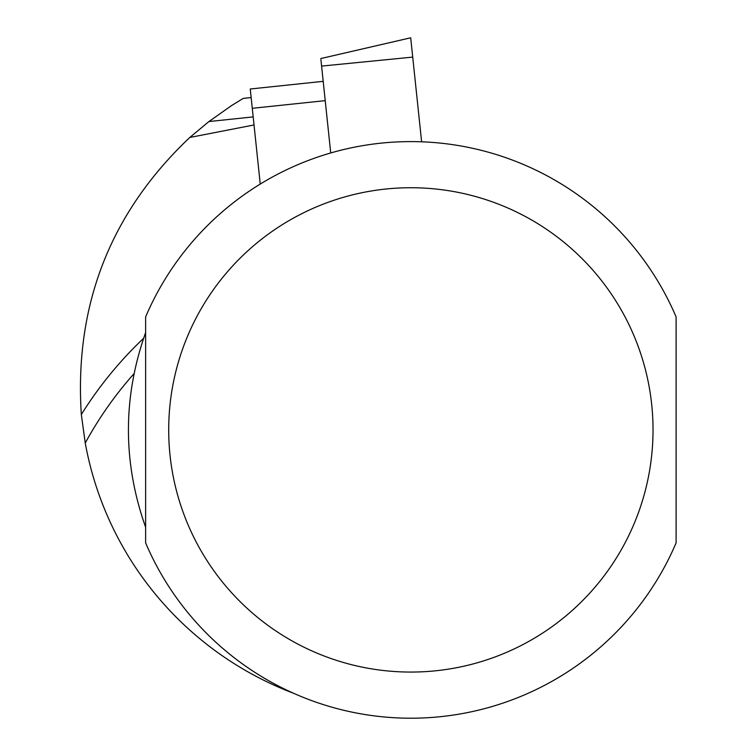 <?xml version="1.0" encoding="UTF-8"?>
<svg xmlns="http://www.w3.org/2000/svg" width="756" height="756" viewBox="0 0 756 756"><rect width="100%" height="100%" fill="white"/><g stroke="black" fill="none" stroke-linecap="round" stroke-linejoin="round"><path stroke-width="1.13" d="M133.831 374.4L133.973 373.729A370.686 370.686 0 0 0 85.248 443.035A330.967 330.967 0 0 0 293.536 693.252M85.248 443.035L81.327 414.534C74.258 304.97 110.414 212.616 189.803 137.46L254.035 124.957M145.624 527.244C122.699 462.351 122.699 397.458 145.624 332.564L145.624 527.244M676.1 360.064L676.1 363.608M676.1 542.893L676.1 316.915A288.301 288.301 0 0 0 145.624 316.915L145.624 542.893A288.301 288.301 0 0 0 676.1 542.893A288.301 288.301 0 0 1 145.624 542.893M251.153 97.562L243.234 98.393L231.327 105.736L208.93 121.546L189.803 137.46M323.199 81.336L250.255 89L260.244 184.077M320.913 59.639L330.722 152.967M321.593 66.093L412.719 57.106L421.621 141.807M412.719 57.106L410.688 37.8L320.799 58.552M81.327 414.534A388.442 388.442 0 0 1 143.583 338.31M653.033 429.899A242.175 242.175 0 0 1 289.775 639.623A242.175 242.175 0 0 1 289.775 220.176A242.175 242.175 0 0 1 653.033 429.899M253.184 116.897L208.93 121.546M252.287 108.306L325.222 100.642"/></g></svg>
